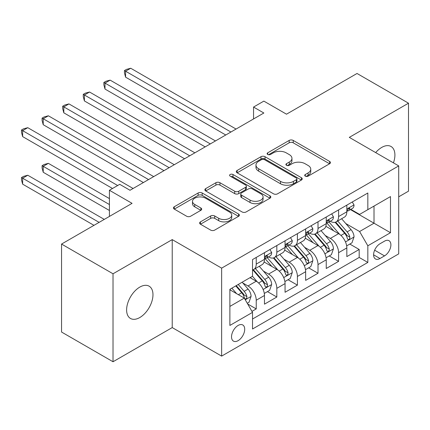 <?xml version="1.0" encoding="UTF-8"?>
<svg xmlns="http://www.w3.org/2000/svg" width="430" height="430" viewBox="0 0 430 430"><rect width="100%" height="100%" fill="white"/><g stroke="black" fill="none" stroke-linecap="round" stroke-linejoin="round"><path stroke-width="0.64" d="M305.295 176.16A2 1.156 0 0 0 308.127 176.16L329.6 163.76A2.86 1.65 0 0 0 330.439 162.594A2.86 1.65 0 0 0 329.6 161.427L293.222 140.427A2.86 1.65 0 0 0 289.18 140.427L267.702 152.822A2 1.156 0 0 0 267.116 153.639A2 1.156 0 0 0 267.702 154.456A2 1.156 0 0 0 270.534 154.456L273.313 152.854A9.148 5.278 0 0 1 286.246 152.854L289.277 154.601A9.148 5.278 0 0 1 291.959 158.337A9.148 5.278 0 0 1 289.277 162.072L286.498 163.674A2 1.156 0 0 0 285.912 164.491A2 1.156 0 0 0 286.498 165.308A2 1.156 0 0 0 289.331 165.308L292.11 163.706A9.148 5.278 0 0 1 305.042 163.706L308.073 165.453A9.148 5.278 0 0 1 310.756 169.189A9.148 5.278 0 0 1 308.073 172.924L305.295 174.526A2 1.156 0 0 0 304.709 175.343A2 1.156 0 0 0 305.295 176.16L305.295 174.526M139.793 317.534A18.635 10.761 120 0 0 151.967 301.113A18.635 10.761 120 0 0 149.113 286.176A18.635 10.761 120 0 0 139.793 287.1A18.635 10.761 120 0 0 127.619 303.521A18.635 10.761 120 0 0 130.473 318.458A18.635 10.761 120 0 0 139.793 317.534M393.439 162.857A18.635 10.761 120 0 0 391.053 146.496A18.635 10.761 120 0 0 381.733 147.415A18.635 10.761 120 0 0 375.686 152.602M238.112 340.657A9.32 5.38 120 0 0 244.202 332.444A9.32 5.38 120 0 0 242.773 324.978A9.32 5.38 120 0 0 238.112 325.44A9.32 5.38 120 0 0 232.028 333.648A9.32 5.38 120 0 0 233.452 341.119A9.32 5.38 120 0 0 238.112 340.657M200.45 221.875A2.86 1.65 0 0 0 199.617 223.041A2.86 1.65 0 0 0 200.45 224.207L210.657 230.098A2.86 1.65 0 0 0 214.699 230.098L238.548 216.328A2.86 1.65 0 0 0 239.386 215.161A2.86 1.65 0 0 0 238.548 213.995L202.17 192.995A2.86 1.65 0 0 0 198.128 192.995L174.279 206.76A2.86 1.65 0 0 0 173.44 207.926A2.86 1.65 0 0 0 174.279 209.093L186.609 216.215A2.86 1.65 0 0 0 190.651 216.215L200.853 210.318A2.86 1.65 0 0 0 201.691 209.152A2.86 1.65 0 0 0 200.853 207.986L194.742 204.46A7.643 4.413 0 0 1 192.5 201.337A7.643 4.413 0 0 1 197.225 197.257A7.643 4.413 0 0 1 205.556 198.214L229.507 212.044A7.643 4.413 0 0 1 231.743 215.161A7.643 4.413 0 0 1 227.024 219.241A7.643 4.413 0 0 1 218.693 218.284L214.699 215.978A2.86 1.65 0 0 0 210.657 215.978L200.45 221.875L200.45 224.207M398.717 196.811L408.5 191.167L408.5 103.195L357.024 73.476L286.498 114.192L263.853 101.114L253.555 107.059L263.853 113.004L130.01 190.275L119.717 184.33L109.424 190.275L109.424 216.424M113.025 273.786L113.025 361.754L172.226 327.579L172.226 239.607L113.025 273.786L61.549 244.063L132.069 203.347L109.424 190.275M172.226 239.607L221.638 268.137L398.717 165.905L398.717 253.872L221.638 356.11L221.638 268.137M408.5 103.195L349.3 137.369L398.717 165.905M273.512 193.812A2.86 1.65 0 0 0 277.554 193.812L301.403 180.041A2.86 1.65 0 0 0 302.242 178.875A2.86 1.65 0 0 0 301.403 177.708L265.025 156.703A2.86 1.65 0 0 0 260.983 156.703L237.134 170.474A2.86 1.65 0 0 0 236.296 171.64A2.86 1.65 0 0 0 237.134 172.806L273.512 193.812M230.964 176.59A2 1.156 0 0 1 232.99 176.875L232.99 174.499L269.975 195.849A2.86 1.65 0 0 1 270.814 197.021A2.86 1.65 0 0 1 269.975 198.187L246.127 211.952A2.86 1.65 0 0 1 242.085 211.952L205.707 190.952L205.707 188.614A2.86 1.65 0 0 0 204.868 189.786A2.86 1.65 0 0 0 205.707 190.952M205.707 188.614L215.914 182.723A2.86 1.65 0 0 1 219.956 182.723L234.71 191.243A2.86 1.65 0 0 0 238.752 191.243L245.525 187.335A2.86 1.65 0 0 0 246.358 186.168A2.86 1.65 0 0 0 245.525 185.002L230.163 176.133A2 1.156 0 0 1 229.577 175.316A2 1.156 0 0 1 230.813 174.247A2 1.156 0 0 1 232.99 174.499M113.025 361.754L61.549 332.035L61.549 244.063M251.958 311.379L256.232 308.912L247.685 303.983M242.826 282.988L247.997 285.971A11.648 6.724 60 0 1 256.232 300.237L264.471 295.48L264.471 304.161L276.823 297.028L267.455 291.615M263.418 271.099L268.589 274.082A11.648 6.724 60 0 1 276.823 288.347L285.058 283.596L285.058 292.271L297.415 285.138L288.046 279.731M284.01 259.209L289.175 262.192A11.648 6.724 60 0 1 297.415 276.458L305.649 271.706L305.649 280.381L318.006 273.249L308.638 267.842M304.596 247.32L309.767 250.308A11.648 6.724 60 0 1 318.006 264.574L326.241 259.817L326.241 268.497L338.593 261.365L338.593 252.684A11.648 6.724 -120 0 0 330.358 238.419L325.188 235.436M329.224 255.952L338.593 261.365M264.471 295.48A11.648 6.724 -120 0 0 256.232 281.215L250.056 277.651M285.058 283.596A11.648 6.724 -120 0 0 276.823 269.325L264.09 261.977M305.649 271.706A11.648 6.724 -120 0 0 297.415 257.441L284.681 250.088M326.241 259.817A11.648 6.724 -120 0 0 318.006 245.551L305.273 238.198M384.511 241.155L379.98 243.767A9.025 5.214 120 0 0 374.084 251.722A9.025 5.214 120 0 0 375.471 258.957A9.025 5.214 120 0 0 379.98 258.511L384.511 255.893A9.025 5.214 120 0 0 390.408 247.938A9.025 5.214 120 0 0 389.026 240.709A9.025 5.214 120 0 0 384.511 241.155M229.878 306.418L244.288 298.098L252.528 312.363L252.528 329.004L367.833 262.434L367.833 245.788L359.598 231.523L345.779 223.546M252.528 312.363L229.878 325.44L229.878 289.299L252.528 276.221L252.528 259.58L367.833 193.005L367.833 209.652L390.483 196.575L390.483 232.711L367.833 245.788M268.481 256.903L268.589 256.963A11.648 6.724 60 0 0 274.41 257.543L282.65 252.786A11.648 6.724 -120 0 0 285.058 247.454L285.058 240.795M289.067 245.014L289.175 245.078A11.648 6.724 60 0 0 295.002 245.654L303.236 240.897A11.648 6.724 -120 0 0 305.649 235.565L305.649 228.91M309.659 233.125L309.767 233.189A11.648 6.724 60 0 0 315.593 233.764L323.828 229.007A11.648 6.724 -120 0 0 326.241 223.675L326.241 217.021M252.528 319.017L359.184 257.441L359.184 249.475L346.833 256.608L346.833 247.927A11.648 6.724 -120 0 0 338.593 233.662L325.859 226.314M330.251 221.24L330.358 221.299A11.648 6.724 -120 0 0 336.185 221.875A11.648 6.724 -120 0 0 338.593 216.543L338.593 209.888M336.185 221.875L344.419 217.123A11.648 6.724 -120 0 0 346.833 211.791L346.833 205.131M256.232 257.441L256.232 264.095A11.648 6.724 60 0 1 253.818 269.427A11.648 6.724 60 0 1 252.528 269.9M253.818 269.427L262.058 264.676A11.648 6.724 -120 0 0 264.471 259.344L264.471 252.684M276.823 245.551L276.823 252.211A11.648 6.724 60 0 1 274.41 257.543M297.415 233.662L297.415 240.322A11.648 6.724 60 0 1 295.002 245.654M318.006 221.778L318.006 228.432A11.648 6.724 60 0 1 315.593 233.764M318.006 264.574L318.006 273.249M297.415 276.458L297.415 285.138M276.823 288.347L276.823 297.028M256.232 300.237L256.232 308.912M244.288 298.098L229.878 289.777M359.598 231.523L374.009 223.202L374.009 206.083L390.483 196.575M350.428 209.587L390.483 232.711M350.842 209.351L359.598 214.403L367.833 209.652M172.226 327.579L221.638 356.11M253.555 107.059L253.555 118.943M349.816 244.068L359.184 249.475M359.184 257.441L367.833 262.434M306.096 176.445L308.073 175.3A9.148 5.278 0 0 0 310.756 171.565L310.756 169.189M291.959 158.337L291.959 160.713A9.148 5.278 0 0 1 289.277 164.448L287.299 165.593M329.563 163.787L293.222 142.803A2.86 1.65 0 0 0 289.18 142.803L268.503 154.741M301.365 180.062L265.025 159.078A2.86 1.65 0 0 0 260.983 159.078L237.172 172.828M296.351 179.692A2 1.156 0 0 0 296.937 178.875A2 1.156 0 0 0 296.351 178.058L264.418 159.621A2 1.156 0 0 0 261.591 159.621L258.661 161.315A9.148 5.278 0 0 0 255.979 165.045A9.148 5.278 0 0 0 258.661 168.78L280.489 181.385A9.148 5.278 0 0 0 293.421 181.385L296.351 179.692L296.351 182.067A2 1.156 0 0 0 296.937 181.25L296.937 178.875M255.979 165.045L255.979 167.426A9.148 5.278 0 0 0 258.661 171.156L258.661 168.78M296.351 182.067L293.421 183.76A9.148 5.278 0 0 1 280.489 183.76L258.661 171.156M205.744 190.974L215.914 185.104L215.914 182.723M246.358 186.168L246.358 188.544A2.86 1.65 0 0 1 245.525 189.711L238.752 193.618A2.86 1.65 0 0 1 234.71 193.618L219.956 185.104A2.86 1.65 0 0 0 215.914 185.104M232.99 176.875L269.938 198.208M250.018 200.079A7.643 4.413 0 0 0 258.349 201.036A7.643 4.413 0 0 0 263.069 196.962A7.643 4.413 0 0 0 260.833 193.839L252.394 188.969A2.86 1.65 0 0 0 248.352 188.969L241.579 192.876A2.86 1.65 0 0 0 240.746 194.043A2.86 1.65 0 0 0 241.579 195.209L250.018 200.079L250.018 202.46A7.643 4.413 0 0 0 258.349 203.417A7.643 4.413 0 0 0 263.069 199.337L263.069 196.962M240.746 194.043L240.746 196.419A2.86 1.65 0 0 0 241.579 197.585L241.579 195.209M250.018 202.46L241.579 197.585M231.743 215.161L231.743 217.542A7.643 4.413 0 0 1 227.024 221.617A7.643 4.413 0 0 1 218.693 220.66L214.699 218.359A2.86 1.65 0 0 0 210.657 218.359L200.487 224.229M192.5 201.337L192.5 203.713A7.643 4.413 0 0 0 194.742 206.835L194.742 204.46M200.815 210.345L194.742 206.835M238.51 216.354L202.17 195.37A2.86 1.65 0 0 0 198.128 195.37L174.317 209.12M346.661 245.89L351.976 242.816L354.035 236.871A7.718 4.456 -120 0 0 351.031 229.625L341.624 218.736M339.738 234.415L328.988 221.966M333.621 230.792L327.38 223.568A18.49 10.675 -120 0 0 326.805 222.923M125.587 124.711L184.577 158.772L84.404 100.937L84.404 94.992L89.553 92.02L194.871 152.827M335.131 222.294L344.65 233.313A7.718 4.456 60 0 1 347.402 238.628L347.961 239.542L349.004 239.397L349.703 238.548L349.869 237.204A7.718 4.456 -120 0 0 347.117 231.888L337.711 220.993M335.69 222.117L345.919 233.952A3.929 2.268 60 0 1 346.908 235.489L349.869 237.204M352.288 201.982L354.035 205.013A7.718 4.456 60 0 1 352.439 208.426L348.526 210.684A7.718 4.456 -120 0 0 349.869 208.91L349.708 208.222L348.746 208.416L347.402 210.334A7.718 4.456 60 0 1 346.833 211.431M230.905 132.021L125.587 71.213L130.731 68.246L236.054 129.048M347.091 211.049L347.117 211.049A7.718 4.456 -120 0 0 348.526 210.684M225.761 134.993L125.587 77.158L125.587 71.213L124.453 70.563L126.511 69.375L130.731 68.246M125.587 77.158L124.453 72.939L124.453 70.563M326.069 257.78L331.39 254.705L333.449 248.76A7.718 4.456 -120 0 0 330.439 241.515L321.033 230.625M319.146 246.304L308.396 233.855M313.029 242.681L306.789 235.452A18.49 10.675 -120 0 0 306.214 234.812M104.995 136.6L163.986 170.656L63.812 112.821L63.812 106.882L68.961 103.909L174.284 164.712M314.545 234.183L324.059 245.202A7.718 4.456 60 0 1 326.811 250.518L327.37 251.432L328.412 251.287L329.111 250.437L329.278 249.088A7.718 4.456 -120 0 0 326.531 243.772L317.12 232.883M315.104 234.006L325.327 245.842A3.929 2.268 60 0 1 326.316 247.379L329.278 249.088M305.477 269.664L310.799 266.595L312.857 260.65A7.718 4.456 -120 0 0 309.853 253.404L300.441 242.509M298.56 258.193L287.804 245.745M292.438 254.565L286.197 247.341A18.49 10.675 -120 0 0 285.627 246.696M84.404 148.49L143.394 182.546L43.226 124.711L43.226 118.766L48.37 115.794L153.693 176.601M293.953 246.073L303.467 257.086A7.718 4.456 60 0 1 306.219 262.402L306.778 263.321L307.821 263.171L308.52 262.327L308.692 260.978A7.718 4.456 -120 0 0 305.94 255.662L296.533 244.772M294.512 245.89L304.736 257.731A3.929 2.268 60 0 1 305.725 259.269L308.692 260.978M284.886 281.553L290.207 278.479L292.266 272.539A7.718 4.456 -120 0 0 289.261 265.294L279.855 254.399M277.968 270.083L267.213 257.629M271.846 266.455L265.606 259.231A18.49 10.675 -120 0 0 265.036 258.586M63.812 160.374L112.509 188.49L22.634 136.6L22.634 130.655L27.778 127.683L133.101 188.49M273.362 257.957L282.875 268.976A7.718 4.456 60 0 1 285.627 274.292L286.192 275.205L287.235 275.06L287.928 274.211L288.1 272.867A7.718 4.456 -120 0 0 285.348 267.551L275.942 256.656M273.921 257.78L284.144 269.615A3.929 2.268 60 0 1 285.138 271.153L288.1 272.867M264.294 293.443L269.615 290.368L271.674 284.423A7.718 4.456 -120 0 0 268.669 277.178L259.263 266.288M257.376 281.967L252.453 276.264M251.26 278.344L250.459 277.414M109.424 198.596L48.37 163.346L43.226 166.319L43.226 172.263L109.424 210.485M252.77 269.846L262.289 280.865A7.718 4.456 60 0 1 265.036 286.181L265.6 287.095L266.643 286.95L267.342 286.1L267.508 284.751A7.718 4.456 -120 0 0 264.756 279.435L255.35 268.546M253.329 269.669L263.558 281.505A3.929 2.268 60 0 1 264.547 283.042L267.508 284.751M43.226 172.263L42.092 168.044L42.092 165.668L109.424 204.54M42.092 165.668L44.15 164.475L48.37 163.346M331.697 213.871L333.449 216.903A7.718 4.456 60 0 1 331.847 220.316L327.94 222.573A7.718 4.456 -120 0 0 329.278 220.794L329.117 220.112L328.154 220.305L326.811 222.224A7.718 4.456 60 0 1 326.241 223.321M210.313 143.91L104.995 83.103L110.144 80.13L215.462 140.938M326.499 222.933L326.531 222.933A7.718 4.456 -120 0 0 327.94 222.573M205.169 146.883L104.995 89.048L104.995 83.103L103.861 82.453L105.92 81.259L110.144 80.13M104.995 89.048L103.861 84.828L103.861 82.453M311.105 225.755L312.857 228.787A7.718 4.456 60 0 1 311.261 232.205L307.348 234.463A7.718 4.456 -120 0 0 308.692 232.684L308.525 232.001L307.563 232.189L306.219 234.113A7.718 4.456 60 0 1 305.649 235.21M189.727 155.8L83.269 94.337L85.328 93.149L89.553 92.02M305.907 234.823L305.94 234.823A7.718 4.456 -120 0 0 307.348 234.463M84.404 100.937L83.269 96.718L83.269 94.337M290.513 237.645L292.266 240.676A7.718 4.456 60 0 1 290.669 244.089L286.756 246.352A7.718 4.456 -120 0 0 288.1 244.573L287.939 243.885L286.971 244.079L285.627 245.998A7.718 4.456 60 0 1 285.058 247.1M169.135 167.684L62.683 106.226L64.742 105.038L68.961 103.909M285.316 246.712L285.348 246.712A7.718 4.456 -120 0 0 286.756 246.352M63.812 112.821L62.683 108.602L62.683 106.226M269.927 249.534L271.674 252.566A7.718 4.456 60 0 1 270.078 255.979L266.165 258.236A7.718 4.456 -120 0 0 267.508 256.463L267.347 255.775L266.38 255.968L265.036 257.887A7.718 4.456 60 0 1 264.471 258.984M148.543 179.573L42.092 118.116L44.15 116.922L48.37 115.794M264.724 258.597L264.756 258.597A7.718 4.456 -120 0 0 266.165 258.236M43.226 124.711L42.092 120.491L42.092 118.116M247.277 303.268L249.024 302.258L251.082 296.313A7.718 4.456 -120 0 0 248.078 289.067L242.154 282.209M236.629 293.674L231.861 288.154M230.668 290.234L229.878 289.315M104.275 219.397L27.778 175.236L22.634 178.208L22.634 184.153L93.977 225.341M235.774 285.896L241.698 292.755A7.718 4.456 60 0 1 244.45 298.071L245.009 298.984L246.051 298.834L246.75 297.99L246.917 296.641A7.718 4.456 -120 0 0 244.165 291.325L238.242 284.466M236.247 285.617L242.966 293.394A3.929 2.268 60 0 1 243.955 294.932L246.917 296.641M22.634 184.153L21.5 179.933L21.5 177.552L99.126 222.369M21.5 177.552L23.559 176.364L27.778 175.236M117.659 185.518L21.5 130L23.559 128.812L27.778 127.683M22.634 136.6L21.5 132.381L21.5 130M247.997 285.971L256.232 281.215M268.589 274.082L276.823 269.325M289.175 262.192L297.415 257.441M309.767 250.308L318.006 245.551M330.358 238.419L338.593 233.662M338.593 216.543L346.833 211.791M256.232 264.095L264.471 259.344M276.823 252.211L285.058 247.454M297.415 240.322L305.649 235.565M318.006 228.432L326.241 223.675M338.593 252.684L346.833 247.927M374.637 250.196L384.511 255.893M373.6 254.823L379.98 258.511M308.073 175.3L308.073 172.924M286.498 165.308L286.498 163.674M289.277 164.448L289.277 162.072M267.702 154.456L267.702 152.822M289.18 142.803L289.18 140.427M293.222 142.803L293.222 140.427M329.6 163.76L329.6 161.427M237.134 172.806L237.134 170.474M260.983 159.078L260.983 156.703M265.025 159.078L265.025 156.703M301.403 180.041L301.403 177.708M280.489 183.76L280.489 181.385M293.421 183.76L293.421 181.385M219.956 185.104L219.956 182.723M234.71 193.618L234.71 191.243M238.752 193.618L238.752 191.243M245.525 189.711L245.525 187.335M269.975 198.187L269.975 195.849M210.657 218.359L210.657 215.978M214.699 218.359L214.699 215.978M218.693 220.66L218.693 218.284M200.853 210.318L200.853 207.986M174.279 209.093L174.279 206.76M198.128 195.37L198.128 192.995M202.17 195.37L202.17 192.995M238.548 216.328L238.548 213.995M345.483 241.934L353.987 237.021M347.117 231.888L351.031 229.625M340.969 235.436L344.65 233.313M353.987 204.927L346.833 209.055M348.875 208.335L349.869 208.91M324.892 253.818L333.395 248.911M326.531 243.772L330.439 241.515M320.377 247.325L324.059 245.202M304.3 265.708L312.803 260.8M305.94 255.662L309.853 253.404M299.785 259.215L303.467 257.086M283.709 277.597L292.217 272.684M285.348 267.551L289.261 265.294M279.199 271.099L282.875 268.976M263.117 289.487L271.626 284.574M264.756 279.435L268.669 277.178M258.607 282.988L262.289 280.865M333.395 216.811L326.241 220.945M328.284 220.219L329.278 220.794M312.803 228.701L305.649 232.829M307.692 232.109L308.692 232.684M292.217 240.59L285.058 244.718M287.106 243.998L288.1 244.573M271.626 252.475L264.471 256.608M266.514 255.888L267.508 256.463M245.267 299.791L251.034 296.463M244.165 291.325L248.078 289.067M238.365 294.674L241.698 292.755"/></g></svg>
